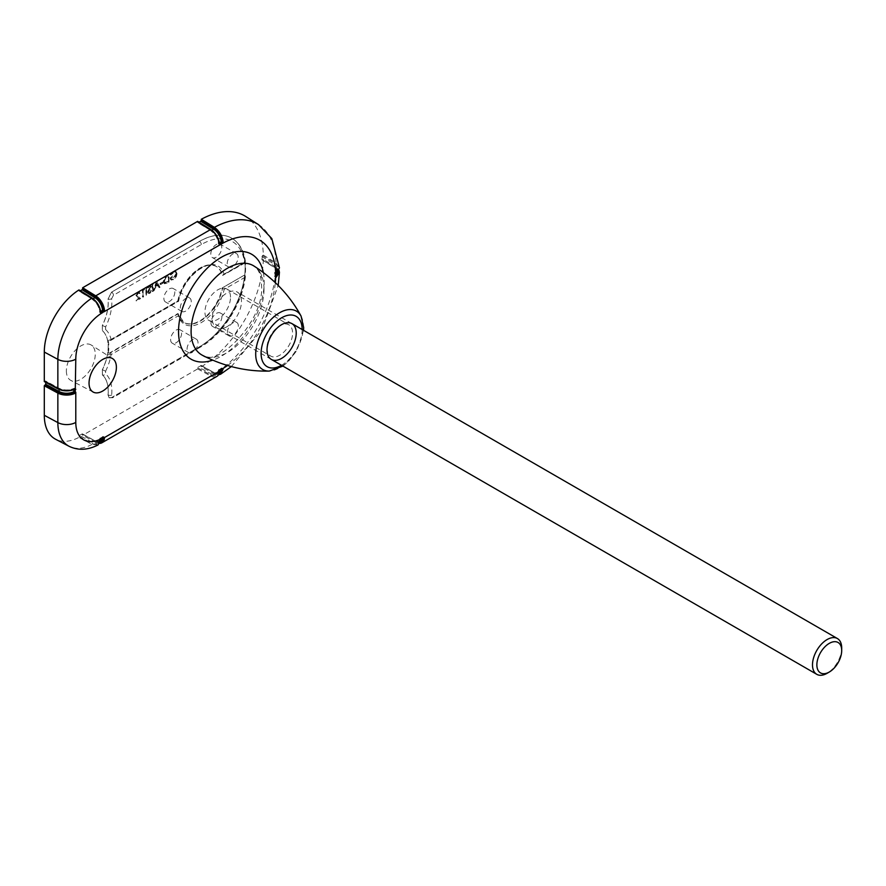 <?xml version="1.0" encoding="UTF-8"?>
<svg xmlns="http://www.w3.org/2000/svg" width="886" height="886" viewBox="0 0 886 886"><rect width="100%" height="100%" fill="white"/><g stroke="black" fill="none" stroke-linecap="round" stroke-linejoin="round"><path stroke-width="0.66" stroke-dasharray="4.43 3.32" d="M210.79 254.027A7.741 4.474 -60 0 1 214.168 246.242A7.741 4.474 -60 0 1 220.138 244.159A7.741 4.474 -60 0 1 221.744 247.703A7.741 4.474 -60 0 1 218.366 255.5A7.741 4.474 -60 0 1 212.396 257.571A7.741 4.474 -60 0 1 210.79 254.027M227.215 263.519A7.741 4.474 -60 0 1 230.604 255.722A7.741 4.474 -60 0 1 236.573 253.651A7.741 4.474 -60 0 1 238.168 257.195A7.741 4.474 -60 0 1 234.79 264.992A7.741 4.474 -60 0 1 228.821 267.063A7.741 4.474 -60 0 1 227.215 263.519M136.931 295.359L138.316 293.067L140.376 293.576L139.744 292.17L138.294 292.325L136.366 295.636L139.257 298.582L136.278 300.299L136.278 301.052L140.619 298.549L136.389 295.049L137.773 292.745L140.376 293.576M143.565 290.22L144.551 289.656L144.174 289.113L143 289.8L143 297.175L143.565 296.843L143.023 289.91L144.551 289.656M146.434 295.193L147.01 289.467L146.434 295.193L145.891 294.872L147.01 294.861M146.722 288.493L147.253 287.629L146.722 287.363L146.722 288.493L145.647 287.928L146.722 288.493M147.253 287.629L146.179 287.042L145.647 287.928L147.253 287.629M148.073 292.435L148.582 293.521L149.9 293.377L151.838 290.641L149.9 292.624L148.649 292.092L151.428 286.455L150.465 285.192L151.428 286.455L149.856 285.646L148.161 287.884L149.922 286.366L150.864 286.765L148.073 292.435L147.53 292.125L148.04 293.2L149.9 293.377M149.357 293.067L151.296 290.331L149.357 292.302L149.9 292.624L148.106 291.782L148.327 290.918L148.881 291.239M148.327 290.918L150.886 286.145L149.313 285.325L147.608 287.562L149.38 286.045L150.864 286.765L150.31 286.444L150.443 287.961M152.658 291.594L153.234 291.261L153.234 283.697L152.658 284.029L152.658 291.594L152.115 291.284L153.234 291.261M160.034 287.341L156.922 281.759L153.976 290.841L155.537 287.573L158.439 285.901L159.414 287.695L160.034 287.341L156.999 281.715M177.078 273.807L176.104 271.625L173.634 271.913L170.765 275.025L173.656 272.666L175.738 272.445L176.502 274.106L173.468 279.012L171.53 279.267L170.932 278.215L173.058 276.986L173.058 276.222L170.356 277.783L171.253 280.065L173.523 279.743L176.292 276.753L177.078 273.807L175.561 271.304L173.634 271.913M174.83 292.081A7.741 4.474 -60 0 1 171.441 299.878A7.741 4.474 -60 0 1 165.483 301.949A7.741 4.474 -60 0 1 163.877 298.405A7.741 4.474 -60 0 1 167.255 290.608A7.741 4.474 -60 0 1 173.224 288.537A7.741 4.474 -60 0 1 174.83 292.081M105.611 329.548L105.611 326.945A41.31 23.844 120 0 0 111.647 298.66L113.452 295.26L201.299 244.547A61.965 35.772 -60 0 1 244.636 262.699L224.18 274.516A33.613 19.403 120 0 0 201.299 267.694A33.613 19.403 120 0 0 178.418 300.93L111.127 339.781L108.114 340.29L109.089 340.556L177.853 300.852A32.295 18.65 -60 0 1 215.763 266.21A32.295 18.65 -60 0 1 222.187 275.258L244.126 262.588L245.101 260.838L244.37 263.286A1.296 0.742 -120 0 0 244.636 262.699L245.101 260.838A64.423 37.19 -60 0 1 245.101 275.9L244.126 275.28L222.187 287.95A32.295 18.65 -60 0 1 205.862 316.512A32.295 18.65 -60 0 1 183.48 322.127A32.295 18.65 -60 0 1 177.853 313.544L109.089 353.248L108.114 354.621A38.851 22.427 120 0 0 108.114 340.29L110.252 340.324A1.296 0.742 -120 0 0 110.861 340.368L110.861 340.368A1.296 0.742 -120 0 0 111.127 339.781A41.31 23.844 120 0 0 105.611 329.548A2.58 2.093 -48.2 0 1 102.411 330.666A38.729 22.36 -60 0 1 108.258 346.814A38.729 22.36 -60 0 1 102.411 369.728L102.344 369.683A38.729 22.36 120 0 0 108.192 346.78A38.729 22.36 120 0 0 102.344 330.622L102.344 325.417A38.729 22.36 120 0 0 108.192 302.514A38.729 22.36 120 0 0 108.003 298.903L108.07 298.936A2.58 1.65 -6.2 0 0 111.647 298.66M163.799 281.571L164.707 283.764L169.049 282.136L169.049 274.76L165.726 276.941L163.799 281.571L163.257 281.25L164.154 283.454L169.049 282.136M160.61 284.55L163.068 283.132L163.068 282.368L160.61 283.797L160.61 284.55L160.056 284.229L163.068 283.132M180.301 307.885A7.741 4.474 -60 0 1 183.679 300.099A7.741 4.474 -60 0 1 189.648 298.017A7.741 4.474 -60 0 1 191.254 301.561A7.741 4.474 -60 0 1 187.876 309.358A7.741 4.474 -60 0 1 181.907 311.429A7.741 4.474 -60 0 1 180.301 307.885M108.114 354.621L111.127 354.61L178.418 315.759A33.613 19.403 120 0 0 201.299 322.582A33.613 19.403 120 0 0 224.18 289.345L244.636 277.528L245.101 275.9L244.126 275.28L222.187 287.95M102.344 369.683L102.411 374.933A38.729 22.36 -60 0 1 108.258 391.08A38.729 22.36 -60 0 1 108.07 394.912L109.244 397.858L111.691 397.526L199.538 346.814A2.58 1.495 -120 0 0 200.768 346.913C222.663 334.72 242.631 303.222 245.389 276.665L245.101 275.9M199.472 346.78L199.538 346.814A64.545 37.267 120 0 0 245.167 267.771A64.545 37.267 120 0 0 232.597 238.699A64.545 37.267 120 0 0 199.538 241.424L111.625 292.103L199.472 241.38A64.545 37.267 -60 0 1 232.531 238.666A64.545 37.267 -60 0 1 245.112 267.738A64.545 37.267 -60 0 1 199.472 346.78L111.691 397.526A2.58 1.495 -120 0 0 112.921 397.626L112.921 397.626A2.58 1.495 -120 0 0 113.452 396.441L111.647 395.134A41.31 23.844 120 0 0 105.611 373.814L105.611 371.212L102.411 369.728L102.411 374.933A2.58 2.093 -48.2 0 0 105.611 373.814M66.372 370.924A20.422 11.795 120 0 0 70.858 380.415A20.422 11.795 120 0 0 86.507 374.634A20.422 11.795 120 0 0 95.256 354.256A20.422 11.795 120 0 0 91.269 345.053A20.422 11.795 120 0 0 75.454 350.203A20.422 11.795 120 0 0 66.372 370.924M111.625 292.103L108.003 298.903M102.344 325.417L102.344 330.622M111.647 395.134A2.58 1.307 5.5 0 1 108.07 394.912L108.003 394.879A38.729 22.36 120 0 0 108.192 391.047A38.729 22.36 120 0 0 102.344 374.889M108.003 394.879L109.144 397.803L111.625 397.493M197.644 221.356L197.644 222.408L211.245 230.792A10.842 6.257 60 0 1 218.62 243.307L219.374 242.875M219.506 244.015L218.62 243.894A11.618 6.711 -120 0 0 210.713 230.482L197.644 222.408L199.062 222.231M276.222 272.932L275.313 272.412A11.618 6.711 0 0 0 275.059 263.419L262.455 255.611L263.341 255.102A90.361 52.174 120 0 0 245.754 216.494M262.455 255.611L261.902 259.509L263.341 259.321L275.978 267.14A89.719 51.798 -60 0 1 214.39 373.814L201.299 366.782A90.361 52.174 120 0 0 263.341 259.321M261.902 256.563L274.494 264.36L274.494 267.306L261.902 259.509L275.059 267.638A11.618 6.711 180 0 1 278.082 271.337M219.097 373.527A11.618 6.711 60 0 1 214.368 372.773L201.299 365.752L201.299 366.782M221.024 369.65A10.842 6.257 -120 0 0 221.179 368.443L218.62 369.927A10.842 6.257 60 0 1 216.394 374.302A10.842 6.257 60 0 1 211.245 373.914L213.792 372.441L200.745 365.431L201.299 365.752L198.198 366.915L197.644 368.919L82.642 435.314L82.088 433.941L79.53 435.425L78.987 437.374A51.632 29.814 120 0 1 55.641 439.279M100.406 442.048A11.618 6.711 60 0 1 95.699 441.272L82.088 433.941L95.134 440.951L92.576 442.424L79.53 435.425M73.793 389.618L73.793 388.755A10.842 6.257 180 0 1 59.262 388.622L45.762 381.345L45.762 382.353M44.3 381.567L45.208 381.035L58.731 388.312A11.618 6.711 0 0 0 74.302 388.456L74.856 389.164M78.987 289.921L78.987 290.918L92.576 299.291A10.842 6.257 60 0 1 99.963 311.817L100.705 311.385M100.838 312.525L99.963 312.404A11.618 6.711 -120 0 0 92.055 298.992L78.987 290.918L80.349 290.763M98.036 444.96L92.078 444.407L78.987 437.374M263.341 255.102L275.978 262.932L279.444 267.893M197.644 368.919L210.746 375.952L95.732 442.347L82.642 435.314M95.732 442.347A12.913 7.453 -120 0 0 99.741 443.41M210.746 375.952A12.913 7.453 -120 0 0 216.882 376.406M267.018 347.833A18.074 10.433 120 0 0 270.762 356.106A18.074 10.433 120 0 0 284.683 351.266A18.074 10.433 120 0 0 292.579 333.081A18.074 10.433 120 0 0 288.836 324.808A18.074 10.433 120 0 0 279.799 325.705A18.074 10.433 120 0 0 267.018 347.833L267.018 349.948M230.504 297.242A18.074 10.433 120 0 0 226.761 288.969A18.074 10.433 120 0 0 212.839 293.809A18.074 10.433 120 0 0 204.943 312.005A18.074 10.433 120 0 0 208.686 320.278A18.074 10.433 120 0 0 222.619 315.427A18.074 10.433 120 0 0 230.504 297.242M181.586 333.291A7.741 4.474 -60 0 1 178.197 341.088A7.741 4.474 -60 0 1 172.227 343.159A7.741 4.474 -60 0 1 170.633 339.615A7.741 4.474 -60 0 1 174.01 331.818A7.741 4.474 -60 0 1 179.98 329.747A7.741 4.474 -60 0 1 181.586 333.291M221.921 316.535A7.741 4.474 -60 0 1 218.543 324.331A7.741 4.474 -60 0 1 212.574 326.402A7.741 4.474 -60 0 1 210.968 322.858A7.741 4.474 -60 0 1 214.357 315.062A7.741 4.474 -60 0 1 220.326 312.991A7.741 4.474 -60 0 1 221.921 316.535M187.057 349.095A7.741 4.474 -60 0 1 190.435 341.309A7.741 4.474 -60 0 1 196.404 339.227A7.741 4.474 -60 0 1 198.01 342.771A7.741 4.474 -60 0 1 194.632 350.568A7.741 4.474 -60 0 1 188.663 352.65A7.741 4.474 -60 0 1 187.057 349.095M227.403 332.339A7.741 4.474 -60 0 1 230.781 324.553A7.741 4.474 -60 0 1 236.75 322.471A7.741 4.474 -60 0 1 238.356 326.015A7.741 4.474 -60 0 1 234.978 333.812A7.741 4.474 -60 0 1 229.009 335.883A7.741 4.474 -60 0 1 227.403 332.339M178.418 315.759L177.853 313.544M105.611 371.212A41.31 23.844 120 0 0 111.127 354.61A1.296 0.742 -120 0 0 110.252 353.049L109.089 353.248M110.252 340.324L177.853 300.852M178.418 300.93L178.241 301.074A32.317 18.661 -60 0 1 216.173 266.42A32.317 18.661 -60 0 1 222.596 275.457L222.187 275.258M243.75 263.242A1.296 0.742 -120 0 0 244.37 263.286L222.596 275.457L244.126 262.588M214.39 373.814L218.465 374.867M278.924 270.119L275.978 267.14M113.452 295.26A2.58 1.495 60 0 0 111.691 292.136L108.07 298.936A38.729 22.36 -60 0 1 108.258 302.547A38.729 22.36 -60 0 1 102.411 325.461L105.611 326.945M222.596 275.457L224.18 274.516M224.18 289.345L222.596 288.183A32.317 18.661 -60 0 1 206.261 316.767A32.317 18.661 -60 0 1 183.867 322.382L178.241 313.799L110.252 353.049M109.144 397.803L112.921 397.626L200.768 346.913A2.58 1.495 -120 0 0 201.299 345.728A61.965 35.772 -60 0 0 244.636 277.528A1.296 0.742 -120 0 0 243.75 275.967M173.091 271.603L170.223 274.704L170.765 275.025M170.223 274.704L173.113 272.345L175.184 272.124L175.949 273.796L172.925 278.702L170.987 278.957L170.378 277.894L172.515 275.911L169.813 277.473L170.71 279.743L172.969 279.422L175.738 276.432L176.292 276.753M175.738 276.432L176.524 273.497M172.969 279.422L173.523 279.743M170.378 277.894L170.932 278.215M175.949 273.796L176.502 274.106M168.495 281.826L168.495 274.438L165.184 276.62L163.257 281.25M167.93 281.394L164.497 282.59L165.915 282.999L164.375 281.239L166.059 277.451L168.473 275.845L168.473 281.715L165.915 282.999L163.832 280.917L165.516 277.13L167.93 275.535L168.473 281.715M168.495 274.438L169.049 274.76M162.515 282.811L162.515 282.058L163.068 282.368M162.515 282.058L160.056 283.476L160.61 283.797M160.056 283.476L160.056 284.229M156.379 281.438L153.422 290.519L154.995 287.252L157.885 285.58L158.86 287.385L159.491 287.02M156.423 282.856L157.575 285.004L155.294 286.322L156.423 282.856L158.129 285.314L155.847 286.643L156.966 283.166M158.86 287.385L159.414 287.695M157.885 285.58L158.439 285.901M153.422 290.519L153.976 290.841M155.294 286.322L155.847 286.643M157.575 285.004L158.129 285.314M152.691 290.951L152.691 283.376L153.234 283.697M152.691 283.376L152.115 283.708L152.658 284.029M152.115 283.708L152.115 291.284M149.889 287.64L149.036 288.869L149.579 289.19M149.036 288.869L147.53 292.125M149.38 286.045L150.31 286.444L149.38 286.045M147.608 287.562L148.161 287.884M149.357 292.302L148.106 291.782L149.357 292.302M150.753 290.265L151.307 290.586M146.467 294.54L146.467 289.146L147.01 289.467M146.467 289.146L145.891 289.478L146.434 289.8M145.891 289.478L145.891 294.872M143.632 288.803L142.447 289.478L142.447 296.854L143.565 296.843M143.023 296.533L143.023 289.91M142.447 296.854L143 297.175M142.447 289.478L143 289.8M137.773 292.745L139.257 293.598L137.773 292.745M139.833 293.266L139.202 291.848L137.74 292.015L135.813 295.315L138.703 298.261L135.735 299.977L135.735 300.742L140.077 298.228L138.138 296.921M137.596 296.611L136.389 295.049M138.703 298.261L139.257 298.582M135.813 295.315L136.366 295.636M137.74 292.015L138.294 292.325M226.86 326.757A20.655 11.928 -60 0 1 216.527 327.776A20.655 11.928 -60 0 1 213.36 311.23A20.655 11.928 -60 0 1 226.86 293.033A20.655 11.928 -60 0 1 237.182 292.003A20.655 11.928 -60 0 1 240.35 308.561A20.655 11.928 -60 0 1 226.86 326.757M841.7 648.009A20.655 11.928 -60 0 1 827.092 673.305M199.472 241.38L199.538 241.424A2.58 1.495 60 0 1 201.299 244.547M92.078 444.407A50.989 29.437 -60 0 1 69.053 446.278M258.524 224.612A89.719 51.798 -60 0 1 275.978 262.932M263.33 272.511A60.58 34.975 -60 0 1 264.216 282.003A60.58 34.975 -60 0 1 212.729 360.17M227.525 365.497A76.816 44.344 120 0 0 275.347 282.667M264.006 289.257A51.554 29.759 120 0 0 253.928 266.01L257.062 268.912C259.875 272.312 261.381 277.905 261.569 285.691C264.549 321.673 215.73 368.654 202.396 355.275A51.554 29.759 120 0 0 241.9 340.711A51.554 29.759 120 0 0 264.006 289.257M301.063 316.08A33.701 19.459 -60 0 1 303.366 326.546A33.701 19.459 -60 0 1 269.322 371.068M281.504 365.287A29.039 16.768 120 0 0 302.159 329.658A29.039 16.768 120 0 0 302.159 329.514M201.299 345.728L113.452 396.441M183.48 322.127L183.867 322.382A32.317 18.661 -60 0 1 178.241 313.799M197.644 367.856L210.713 374.878A11.618 6.711 -120 0 0 218.62 370.592L219.54 371.123M220.105 370.182L219.174 369.65L222.275 368.487A11.618 6.711 60 0 1 222.231 368.953M210.713 374.878L211.245 373.914L198.198 366.915M201.133 365.397L213.792 372.441A10.842 6.257 -120 0 0 218.953 372.829A10.842 6.257 -120 0 0 219.363 372.552M212.02 230.338L210.857 230.825C215.209 233.948 217.723 238.212 218.399 243.628L219.174 244.215L218.399 243.628A0.775 0.775 0 0 0 218.787 244.248L219.717 244.791M210.713 230.482L197.799 222.763M223.039 368.665L222.109 368.133A0.775 0.775 0 0 0 221.334 368.133L222.275 368.487L221.334 368.133L218.399 370.237C217.823 372.973 217.159 374.335 216.394 374.302L218.953 372.829L214.368 372.773M219.174 369.65L218.399 370.237A0.775 0.775 0 0 1 218.787 369.606L219.174 369.65M58.731 388.312L59.262 389.519M275.69 276.354A11.618 6.711 180 0 1 275.313 276.62L274.76 273.353L275.69 273.896M275.059 263.419L274.494 264.36A10.842 6.257 180 0 1 277.407 268.624A10.842 6.257 180 0 1 274.726 272.744L274.726 275.701A10.842 6.257 0 0 0 275.69 274.959M277.373 272.057A10.842 6.257 0 0 0 277.407 271.581A10.842 6.257 0 0 0 274.494 267.306L275.059 267.638M101.436 438.692L100.506 438.16L103.607 436.997A11.618 6.711 60 0 1 103.573 437.462M78.987 436.366L92.055 443.388A11.618 6.711 -120 0 0 99.963 439.102L100.871 439.633M102.355 438.16A10.842 6.257 -120 0 0 102.521 436.953L99.963 438.426A10.842 6.257 60 0 1 97.737 442.812A10.842 6.257 60 0 1 92.576 442.424L92.055 443.388M82.464 433.907L95.134 440.951A10.842 6.257 -120 0 0 100.284 441.339A10.842 6.257 -120 0 0 100.683 441.073M93.318 298.87L92.188 299.335C96.552 302.458 99.066 306.722 99.73 312.127L100.506 312.725L99.73 312.127A0.775 0.775 0 0 0 100.118 312.758L101.048 313.301M92.055 298.992L79.142 291.272M104.382 437.175L103.452 436.643A0.775 0.775 0 0 0 102.676 436.643L103.607 436.997L102.676 436.643L99.73 438.747C99.166 441.483 98.501 442.845 97.737 442.812L100.284 441.339L95.699 441.272M100.506 438.16L99.73 438.747A0.775 0.775 0 0 1 100.118 438.116L100.506 438.16M74.856 388.777L73.793 388.755L74.856 388.777M275.313 276.62L274.538 275.989A0.775 0.775 0 0 0 274.926 276.665L275.313 276.62M262.057 259.864L274.649 267.661L277.407 271.581L277.407 268.624C277.816 269.278 276.975 270.529 274.881 272.401L274.538 275.989L275.856 277.196M274.538 273.043L274.881 272.401A0.775 0.775 0 0 0 274.538 273.043M166.513 282.966L167.066 283.276M167.188 281.814L167.742 282.136M149.479 289.08L150.033 289.401M236.573 253.651L220.138 244.159M189.648 298.017L173.224 288.537M232.531 238.666L232.597 238.699C239.674 243.417 243.938 250.993 245.389 261.414M93.285 392.121L70.858 380.415M112.622 358.631L91.269 345.053M282.9 366.095L288.227 361.687L296.976 350.347L303.555 330.323M279.799 325.705L281.626 324.653M226.761 288.969L288.836 324.808M208.686 320.278L270.762 356.106M196.404 339.227L179.98 329.747M236.75 322.471L220.326 312.991M215.763 266.21L216.173 266.42C205.607 259.266 182.062 279.965 178.651 301.229L110.861 340.368L108.48 340.7M231.357 366.571L261.835 330.09L278.193 285.447M75.62 388.954L74.69 388.422A0.775 0.775 0 0 0 73.959 388.4C68.942 390.527 63.991 390.482 59.107 388.267L45.596 380.991M245.389 276.665L244.979 275.291M229.009 335.883L212.574 326.402M188.663 352.65L172.227 343.159M181.907 311.429L165.483 301.949M228.821 267.063L212.396 257.571M175.738 272.445L175.184 272.124M164.707 283.764L164.154 283.454M150.642 286.267L150.088 285.945M146.334 288.537L145.78 288.227M139.357 292.934L138.803 292.613M271.293 359.395L216.527 327.776M291.948 323.623L237.182 292.003"/><path stroke-width="1.33" d="M82.642 287.762L95.732 295.846L210.746 229.452L197.644 221.356L82.642 287.762L82.642 288.814L95.699 296.888A11.618 6.711 60 0 1 103.607 310.299L104.526 310.82L102.721 312.525A38.087 21.995 120 0 0 75.786 359.162L75.221 393.207A12.913 7.453 180 0 1 57.856 393.074L44.3 385.775L44.3 415.29A51.632 29.814 120 0 0 55.641 439.279L69.053 446.278A50.989 29.437 -60 0 1 57.856 422.589L44.3 415.29M219.374 242.875L221.179 241.834A10.842 6.257 -120 0 0 213.792 229.308L200.745 221.256L199.062 222.231M200.745 221.256L201.299 220.304L214.368 228.378A11.618 6.711 60 0 1 222.275 241.789L223.183 242.31L222.652 243.273L221.721 242.742L219.506 244.015M201.299 219.274L214.39 227.37A89.719 51.798 -60 0 1 258.524 224.612L245.754 216.494A90.361 52.174 120 0 0 201.299 219.274L201.299 220.304M44.3 385.775L45.762 384.302L59.262 391.568A10.842 6.257 0 0 0 73.793 391.701L73.793 389.618M45.762 382.353L45.762 384.302M44.3 352.052L44.3 381.567L57.856 388.854L57.856 359.351A50.989 29.437 -60 0 1 92.078 298.006L78.987 289.921A51.632 29.814 120 0 0 44.3 352.052L57.856 359.351A12.913 7.453 0 0 0 75.786 359.162M100.705 311.385L102.521 310.344A10.842 6.257 -120 0 0 95.134 297.818L82.088 289.766L80.349 290.763M82.088 289.766L82.642 288.814M89.043 383.129A19.337 11.164 120 0 0 93.285 392.121A19.337 11.164 120 0 0 108.103 386.639A19.337 11.164 120 0 0 116.387 367.347A19.337 11.164 120 0 0 112.622 358.631A19.337 11.164 120 0 0 97.637 363.504A19.337 11.164 120 0 0 89.043 383.129M95.732 295.846A12.913 7.453 60 0 1 104.526 310.82M258.524 224.612L271.814 238.567L279.444 267.893L275.69 273.896L275.69 275.369A76.816 44.344 120 0 0 221.378 244.015L219.54 244.425A12.913 7.453 60 0 0 210.746 229.452M214.39 227.37C219.518 231.024 222.441 236.008 223.183 242.31M221.378 244.015L222.652 243.273M99.741 443.41A12.913 7.453 -120 0 0 101.868 442.812A12.913 7.453 -120 0 0 104.526 437.529L219.54 371.123A12.913 7.453 -120 0 1 216.882 376.406L101.868 442.812M74.856 389.164L74.856 391.723L75.786 392.265L75.786 422.412A38.087 21.995 120 0 0 102.721 437.961L103.994 437.219M218.465 374.867L220.625 374.213L223.183 369.019L220.105 370.182M267.018 349.948A20.655 11.928 120 0 0 281.626 358.376A20.655 11.928 120 0 0 296.223 333.081A20.655 11.928 120 0 0 281.626 324.653A20.655 11.928 120 0 0 267.018 349.948M102.721 437.961L101.436 438.692L98.036 444.96C87.714 450.199 78.057 450.631 69.053 446.278M75.786 389.308L75.221 388.987A12.913 7.453 180 0 1 57.856 388.854M275.347 282.667A76.816 44.344 120 0 0 275.69 275.369L276.222 277.152L279.444 272.334L278.924 270.119M92.078 298.006C97.194 301.661 100.118 306.634 100.871 312.935L102.721 312.525M827.092 673.305L829.285 672.031L827.092 673.305A20.655 11.928 -60 0 1 816.77 674.324A20.655 11.928 -60 0 1 813.603 657.777A20.655 11.928 -60 0 1 827.092 639.57A20.655 11.928 -60 0 1 837.425 638.551A20.655 11.928 -60 0 1 841.7 648.009L841.7 650.534A17.554 10.134 -60 0 1 829.285 672.031A17.554 10.134 -60 0 1 816.87 664.865A17.554 10.134 -60 0 1 829.285 643.369A17.554 10.134 -60 0 1 841.7 650.534M220.105 244.746L103.994 311.783L103.064 311.241L100.838 312.525M75.786 422.412A12.913 7.453 0 0 1 57.856 422.589L57.856 393.074M212.729 360.17A60.58 34.975 -60 0 1 178.54 331.464A60.58 34.975 -60 0 1 217.026 260.03A60.58 34.975 -60 0 1 263.33 272.511M221.378 369.451A76.816 44.344 120 0 0 227.525 365.497M253.928 266.01A51.554 29.759 120 0 0 214.002 279.046A51.554 29.759 120 0 0 191.099 331.342A51.554 29.759 120 0 0 202.396 355.275C223.936 366.383 246.242 371.644 269.322 371.068A33.701 19.459 -60 0 1 255.7 354.068A33.701 19.459 -60 0 1 274.295 316.479A33.701 19.459 -60 0 1 301.063 316.08C290.032 295.802 274.317 279.123 253.928 266.01M302.159 329.514A29.039 16.768 120 0 0 281.56 317.83A29.039 16.768 120 0 0 261.093 353.37A29.039 16.768 120 0 0 281.504 365.287M222.231 368.953A11.618 6.711 60 0 1 219.097 373.527M219.363 372.552A10.842 6.257 -120 0 0 221.024 369.65M214.368 228.378L212.02 230.338M222.275 241.789L221.179 241.834L221.721 242.742L222.275 241.789M75.221 393.207L74.302 392.675A11.618 6.711 180 0 1 58.731 392.531L45.208 385.255M59.262 389.519L58.731 392.531M278.082 271.337A11.618 6.711 180 0 1 275.69 276.354M275.69 274.959A10.842 6.257 0 0 0 277.373 272.057M103.573 437.462A11.618 6.711 60 0 1 100.406 442.048M100.683 441.073A10.842 6.257 -120 0 0 102.355 438.16M95.699 296.888L93.318 298.87M103.607 310.299L102.521 310.344L103.064 311.241L103.607 310.299M74.302 392.675L74.856 391.723L73.793 391.701L74.302 392.675M269.322 371.068L282.9 366.095M303.555 330.323L303.665 327.543L301.063 316.08M220.625 374.213L231.357 366.571M278.193 285.447L279.444 272.334M816.77 674.324L271.293 359.395M837.425 638.551L291.948 323.623"/></g></svg>
